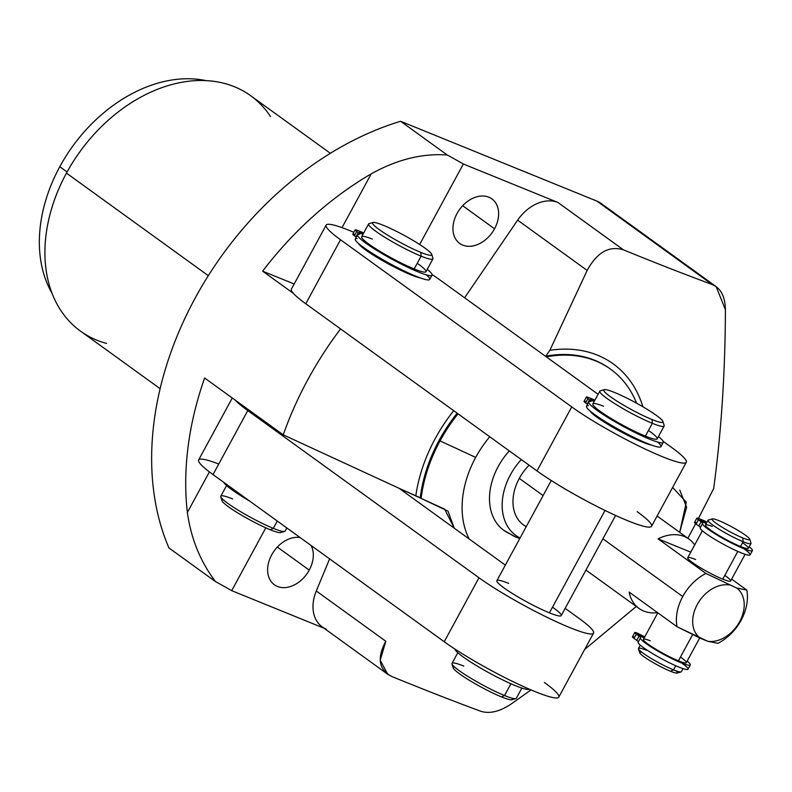 <?xml version="1.0" encoding="UTF-8"?>
<svg xmlns="http://www.w3.org/2000/svg" width="792" height="792" viewBox="0 0 792 792"><rect width="100%" height="100%" fill="white"/><g stroke="black" fill="none" stroke-linecap="round" stroke-linejoin="round"><path stroke-width="1.19" d="M384.565 481.605L283.249 434.848A293.416 213.385 -54.1 0 1 340.58 328.908A293.416 213.385 125.9 0 0 283.249 434.848L204.623 378.002A293.416 213.385 125.9 0 0 187.367 512.483C191.04 538.718 200.435 561.776 215.543 581.635L168.934 547.935A293.416 213.385 -54.1 0 1 400.594 121.275L596.861 201.089A37.165 27.027 -54.1 0 1 604.524 206.633M475.685 457.4A91.644 66.647 -54.1 0 1 489.743 436.758A91.644 66.647 125.9 0 0 475.685 457.4L440.055 440.897A134.482 97.802 -54.1 0 1 458.023 413.83A134.482 97.802 125.9 0 0 440.055 440.897L475.685 457.4A91.644 66.647 125.9 0 0 469.171 538.976A91.644 66.647 -54.1 0 1 475.685 457.4M516.156 537.214L503.88 530.402A58.687 42.679 -54.1 0 1 509.315 450.905A58.687 42.679 125.9 0 0 510.464 534.046A58.687 39.659 -67.9 0 0 516.156 537.214A58.687 39.659 -67.9 0 0 519.849 538.412A58.687 39.659 112.1 0 1 516.156 537.214L519.77 538.54M544.411 682.486A73.359 8.811 -151.5 0 1 535.125 691.614A73.359 8.811 -151.5 0 1 444.233 641.748L478.982 577.754A73.359 8.811 28.5 0 0 548.727 618.126A73.359 8.811 28.5 0 0 593.535 633.125A73.359 8.811 28.5 0 0 579.16 618.483L565.151 608.365L579.16 618.483A73.359 8.811 -151.5 0 1 569.874 627.62A73.359 8.811 -151.5 0 1 478.982 577.754L247.767 410.583A73.359 8.811 -151.5 0 1 235.432 400.277L204.623 378.002A293.416 213.385 -54.1 0 0 187.367 512.483L209.405 471.903L187.367 512.483C191.04 538.718 200.435 561.776 215.543 581.635L168.934 547.935A293.416 213.385 -54.1 0 1 400.594 121.275L447.203 154.975C422.275 153.222 396.95 159.509 371.24 173.834A293.416 213.385 125.9 0 0 262.637 271.161L293.446 293.436L262.637 271.161L294.178 283.991L262.637 271.161A293.416 213.385 -54.1 0 1 371.24 173.834L342.025 227.641L371.24 173.834C396.95 159.509 422.275 153.222 447.203 154.975L400.594 121.275L596.861 201.089L712.325 284.575C684.328 274.2 654.697 262.627 623.452 249.846L557.924 202.465L463.35 164.003A85.486 10.266 28.5 0 0 447.203 154.975A85.486 10.266 28.5 0 1 463.35 164.003L557.924 202.465A37.165 27.027 125.9 0 0 517.641 220.156L464.597 297.772L517.641 220.156A37.165 27.027 -54.1 0 1 557.924 202.465L623.452 249.846C609.147 245.461 597.059 252.321 587.169 270.428L517.641 220.156L587.169 270.428L549.856 350.312L545.866 356.152L546.737 356.776A134.482 97.802 -54.1 0 1 636.6 403.197A134.482 97.802 125.9 0 0 610.672 369.25A134.482 97.802 125.9 0 0 546.737 356.776L545.866 356.152A134.482 97.802 -54.1 0 1 609.8 368.617A134.482 97.802 -54.1 0 1 610.236 368.933A134.482 97.802 -54.1 0 0 545.866 356.152L549.856 350.312L587.169 270.428C597.059 252.321 609.147 245.461 623.452 249.846C654.697 262.627 684.328 274.2 712.325 284.575L596.861 201.089A37.165 27.027 -54.1 0 1 601.029 203.395L716.116 286.605L712.325 284.575C720.789 288.219 725.155 296.574 725.403 309.652L716.136 286.615M160.162 388.714L80.536 331.145A145.243 105.623 -54.1 0 1 66.459 173.111L208.336 275.685L66.459 173.111A145.243 105.623 -54.1 0 1 250.727 95.743L330.353 153.302M713.691 488.525C721.324 431.69 725.224 372.062 725.403 309.652C725.224 372.062 721.324 431.69 713.691 488.525L698.465 518.413L713.691 488.525M687.862 538.263L695.673 523.72L687.862 538.263M511.355 703.88L531.026 689.911L511.355 703.88C499.831 711.622 489.595 714.077 480.665 711.226C489.595 714.077 499.831 711.622 511.355 703.88M584.674 649.45L636.273 606.454L584.674 649.45M387.654 674.21L322.106 626.818A37.165 27.027 -54.1 0 1 316.295 590.99L329.611 558.875L316.295 590.99L385.823 641.263L380.2 660.251L387.733 674.269L391.802 676.497C423.077 689.297 452.697 700.87 480.665 711.226C452.697 700.87 423.077 689.297 391.802 676.497C378.764 669.725 376.774 657.984 385.823 641.263L316.295 590.99A37.165 27.027 125.9 0 0 326.274 629.125M215.543 581.635A85.486 10.266 -151.5 0 1 231.7 590.664L324.037 628.214L231.7 590.664L265.825 527.818L231.7 590.664A85.486 10.266 -151.5 0 0 215.543 581.635M672.636 487.436L686.298 502.227L679.675 532.343L686.644 507.217L679.734 490.02M309.236 570.111L277.339 547.054L309.236 570.111A27.482 19.988 125.9 0 0 311.117 545.5A27.482 19.988 125.9 0 1 309.236 570.111A27.482 19.988 125.9 0 1 274.369 584.753A27.482 19.988 125.9 0 1 271.705 554.846A27.482 19.988 125.9 0 0 277.447 586.456A27.482 19.988 125.9 0 0 309.236 570.111M300.118 537.55A27.482 19.988 125.9 0 0 271.705 554.846A27.482 19.988 125.9 0 1 300.118 537.55M494.555 228.779L462.667 205.722L494.555 228.779A27.482 19.988 125.9 0 0 491.891 198.881A27.482 19.988 125.9 0 0 457.024 213.523A27.482 19.988 125.9 0 0 459.687 243.421A27.482 19.988 125.9 0 0 494.555 228.779A27.482 19.988 125.9 0 0 488.812 197.178A27.482 19.988 125.9 0 0 457.024 213.523A27.482 19.988 125.9 0 0 462.775 245.134A27.482 19.988 125.9 0 0 494.555 228.779M419.651 244.49L463.35 164.003L419.651 244.49M59.796 166.706A137.907 100.287 -54.1 0 1 205.772 80.576A137.907 100.287 125.9 0 0 59.796 166.706L67.082 171.983L59.796 166.706A137.907 100.287 125.9 0 0 52.044 293.208A137.907 100.287 -54.1 0 1 59.796 166.706M270.527 116.582A145.243 105.623 125.9 0 0 66.459 173.111A145.243 105.623 125.9 0 0 106.534 343.411M444.629 509.147L399.049 488.278L505.345 565.122L399.049 488.278L420.245 497.772A134.482 97.802 -54.1 0 1 457.152 413.196A134.482 97.802 -54.1 0 0 420.245 497.772L421.116 498.406A134.482 97.802 -54.1 0 1 440.055 440.897A134.482 97.802 125.9 0 0 421.116 498.406L447.965 511.087L454.262 528.185L444.629 509.147M520.087 537.966A55.727 40.531 -54.1 0 1 521.304 459.568A55.727 40.531 125.9 0 0 520.087 537.966M526.136 526.819L523.453 524.878A42.738 31.086 -54.1 0 1 519.304 478.378A42.738 31.086 -54.1 0 1 529.086 465.201A42.738 31.086 125.9 0 0 519.304 478.378A42.738 31.086 125.9 0 0 526.254 526.611M642.896 406.771A140.323 102.049 125.9 0 0 549.856 350.312A140.323 102.049 125.9 0 1 642.896 406.771M453.707 410.702A140.323 102.049 125.9 0 0 415.79 495.96A140.323 102.049 125.9 0 1 453.707 410.702M629.155 592.099A42.738 31.086 125.9 0 0 639.005 608.424A42.738 31.086 125.9 0 0 657.588 612.662A42.738 31.086 125.9 0 1 629.155 592.099L677.031 626.719L629.155 592.099M717.899 643.332A42.738 31.086 125.9 0 0 741.104 620.275A42.738 31.086 -54.1 0 1 717.899 643.332L707.741 641.273A31.007 22.552 125.9 0 0 739.619 621.73A31.007 22.552 125.9 0 0 736.649 588.02L746.807 590.089A42.738 31.086 -54.1 0 1 741.104 620.275A42.738 31.086 125.9 0 0 746.807 590.089L731.65 579.12L746.807 590.089L736.649 588.02A31.007 22.552 -54.1 0 1 739.619 621.73A31.007 22.552 -54.1 0 1 707.741 641.273L677.031 626.719A42.738 31.086 -54.1 0 1 682.734 596.534A42.738 31.086 125.9 0 0 677.031 626.719L700.247 638.223A31.007 22.552 -54.1 0 1 697.277 604.514A31.007 22.552 -54.1 0 1 729.155 584.971A31.007 22.552 125.9 0 0 697.277 604.514A31.007 22.552 125.9 0 0 700.247 638.223L707.741 641.273L717.899 643.332M519.304 478.378L543.104 495.574L519.304 478.378M602.91 538.817L682.734 596.534A42.738 31.086 -54.1 0 1 705.939 573.467L736.649 588.02L705.939 573.467A42.738 31.086 125.9 0 0 682.734 596.534L602.91 538.817M694.673 544.926A42.738 31.086 125.9 0 0 689.089 539.154A42.738 31.086 125.9 0 0 658.063 538.857L705.939 573.467L658.063 538.857L690.753 552.153L658.063 538.857A42.738 31.086 125.9 0 1 694.673 544.926M695.614 559.538A24.403 2.93 28.5 0 0 692.525 562.577A24.403 2.93 28.5 0 0 722.759 579.16A24.403 2.93 28.5 0 0 724.809 575.388M699.692 637.976L686.288 662.657A24.403 2.93 -151.5 0 1 678.417 660.825L692.634 634.639L678.417 660.825A24.403 2.93 -151.5 0 1 654.994 648.717A24.403 2.93 -151.5 0 1 643.401 639.372L657.815 612.82M683.041 668.636L681.377 671.705A24.403 2.93 -151.5 0 1 673.507 669.874L675.744 665.755L673.507 669.874A24.403 2.93 28.5 0 0 681.051 671.923L677.12 673.061A21.473 2.584 -151.5 0 1 670.487 671.25L673.507 669.874A24.403 2.93 -151.5 0 1 650.083 657.766A24.403 2.93 -151.5 0 1 638.491 648.41L640.283 645.114M748.371 548.312A24.403 2.93 -151.5 0 1 740.5 546.48L743.094 541.698A24.403 2.93 28.5 0 0 750.964 543.53L748.371 548.312M745.123 554.291L730.63 580.991A24.403 2.93 -151.5 0 1 722.759 579.16L737.827 551.41L722.759 579.16A24.403 2.93 -151.5 0 1 699.336 567.062A24.403 2.93 -151.5 0 1 687.743 557.707L702.365 530.769M642.094 652.41A21.473 2.584 28.5 0 0 646.341 658.35A21.473 2.584 28.5 0 0 670.487 671.25A21.473 2.584 28.5 0 0 676.061 670.854M718.968 520.691A21.473 2.584 28.5 0 0 716.255 523.363A21.473 2.584 28.5 0 0 742.856 537.966A21.473 2.584 28.5 0 0 745.569 535.293A21.473 2.584 28.5 0 0 718.968 520.691A21.473 2.584 28.5 0 0 712.335 518.889A21.473 2.584 28.5 0 0 721.245 526.69A21.473 2.584 28.5 0 0 742.856 537.966A21.473 2.584 28.5 0 0 749.786 539.223A21.473 2.584 28.5 0 0 738.55 530.719A21.473 2.584 28.5 0 0 718.968 520.691M749.786 539.223L750.984 543.134A24.403 2.93 -151.5 0 1 743.094 541.698L742.856 537.966L743.094 541.698L740.5 546.48A24.403 2.93 -151.5 0 1 717.077 534.372A24.403 2.93 -151.5 0 1 705.484 525.027L708.078 520.245A24.403 2.93 28.5 0 0 719.671 529.601A24.403 2.93 28.5 0 0 743.094 541.698A24.403 2.93 -151.5 0 1 718.532 528.898A24.403 2.93 -151.5 0 1 708.404 520.017L712.335 518.889M673.507 669.874L670.487 671.25A21.473 2.584 -151.5 0 1 650.915 661.231A21.473 2.584 -151.5 0 1 639.669 652.727L638.481 648.806A24.403 2.93 28.5 0 0 651.262 658.479A24.403 2.93 28.5 0 0 673.507 669.874M646.361 650.242A24.403 2.93 28.5 0 0 638.481 648.806M650.202 640.778A24.403 2.93 28.5 0 0 648.638 644.559A24.403 2.93 28.5 0 0 678.417 660.825A24.403 2.93 28.5 0 0 680.467 657.053M645.044 636.342L644.48 636.639L645.044 636.342M634.768 632.531L632.452 636.798A8.019 0.96 -151.5 0 0 634.026 638.392L636.738 640.352L634.026 638.392L636.342 634.125L639.055 636.085L636.738 640.352A8.019 0.96 -151.5 0 1 638.312 641.837A8.019 0.96 28.5 0 0 636.738 640.352L639.055 636.085A8.019 0.96 28.5 0 1 640.619 637.689A8.019 0.96 28.5 0 1 640.589 637.728A28.363 3.406 28.5 0 0 640.461 637.867A28.363 3.406 28.5 0 0 663.765 654.4A28.363 3.406 28.5 0 0 690.317 664.943A28.363 3.406 28.5 0 0 687.139 661.092A28.363 3.406 -151.5 0 1 670.289 657.806A28.363 3.406 -151.5 0 1 640.589 637.728A8.019 0.96 28.5 0 0 639.055 636.085L636.342 634.125A8.019 0.96 -151.5 0 1 637.352 633.135L644.767 636.847L637.352 633.135A8.019 0.96 28.5 0 0 634.768 632.531A8.019 0.96 28.5 0 0 636.342 634.125L634.026 638.392A8.019 0.96 -151.5 0 1 634.649 637.243M644.292 637.362L638.807 635.135L644.144 637.996L638.025 634.333L644.292 637.362L643.975 637.936L644.292 637.362M681.724 663.033A28.363 3.406 -151.5 0 1 670.557 663.349A28.363 3.406 -151.5 0 1 638.273 641.995M690.317 664.943L688 669.21A28.363 3.406 -151.5 0 1 661.449 658.667A28.363 3.406 -151.5 0 1 638.144 642.134L640.461 637.867M696.732 522.898A8.019 0.96 28.5 0 0 696.109 524.047L698.821 526.007A8.019 0.96 -151.5 0 1 700.395 527.492A8.019 0.96 -151.5 0 0 698.821 526.007L701.138 521.74A8.019 0.96 -151.5 0 1 702.672 523.383A28.363 3.406 28.5 0 0 732.372 543.461A28.363 3.406 28.5 0 0 749.222 546.747A28.363 3.406 28.5 0 1 752.4 550.598A28.363 3.406 28.5 0 1 725.848 540.055A28.363 3.406 28.5 0 1 702.544 523.522A28.363 3.406 28.5 0 1 702.672 523.383A8.019 0.96 28.5 0 0 702.702 523.344A8.019 0.96 28.5 0 0 701.138 521.74L698.425 519.79L701.138 521.74L698.821 526.007L696.109 524.047A8.019 0.96 -151.5 0 1 694.534 522.453L696.851 518.186A8.019 0.96 28.5 0 0 698.425 519.79L696.109 524.047L698.425 519.79A8.019 0.96 28.5 0 1 699.435 518.79L704.652 520.908L699.435 518.79A8.019 0.96 28.5 0 0 696.851 518.186M700.356 527.65A28.363 3.406 28.5 0 0 732.64 549.004A28.363 3.406 28.5 0 0 743.807 548.688M742.549 542.708A24.403 2.93 -151.5 0 1 740.5 546.48A24.403 2.93 -151.5 0 1 710.721 530.214A24.403 2.93 -151.5 0 1 712.285 526.433M706.85 522.502L704.652 520.908L706.85 522.502M700.9 520.789L706.514 523.126L700.108 519.988L706.226 523.661L700.9 520.789M706.058 523.591L706.375 523.017L706.058 523.591M752.4 550.598L750.083 554.865A28.363 3.406 -151.5 0 1 723.532 544.322A28.363 3.406 -151.5 0 1 700.227 527.789L702.544 523.522M706.573 522.294L706.84 521.799L706.573 522.294M286.833 527.947L285.12 531.105A36.6 4.396 -151.5 0 1 273.319 528.353L277.289 521.047L273.319 528.353A36.6 4.396 28.5 0 0 284.635 531.442L280.705 532.571A33.67 4.049 -151.5 0 1 270.29 529.739L273.319 528.353A36.6 4.396 -151.5 0 1 238.184 510.206A36.6 4.396 -151.5 0 1 220.79 496.178L226.581 485.526M420.205 277.863A36.6 4.396 -151.5 0 1 410.969 274.834L411.286 274.24L410.969 274.834A36.6 4.396 -151.5 0 1 378.2 258.113A36.6 4.396 -151.5 0 1 358.528 243.51A36.6 4.396 28.5 0 0 378.2 258.113A36.6 4.396 28.5 0 0 410.969 274.834A36.6 4.396 28.5 0 0 420.205 277.863M425.967 271.696A36.6 4.396 -151.5 0 1 414.167 268.953L421.116 256.153A36.6 4.396 28.5 0 0 432.917 258.895L425.967 271.696M223.255 499.752A33.67 4.049 28.5 0 0 234.967 511.157A33.67 4.049 28.5 0 0 270.29 529.739A33.67 4.049 28.5 0 0 280.784 530.986M383.417 225.334A33.67 4.049 28.5 0 0 379.16 229.522A33.67 4.049 28.5 0 0 420.869 252.41A33.67 4.049 28.5 0 0 425.126 248.223A33.67 4.049 28.5 0 0 383.417 225.334A33.67 4.049 28.5 0 0 373.012 222.493A33.67 4.049 28.5 0 0 386.981 234.739A33.67 4.049 28.5 0 0 420.869 252.41A33.67 4.049 28.5 0 0 431.749 254.39A33.67 4.049 28.5 0 0 414.107 241.045A33.67 4.049 28.5 0 0 383.417 225.334M431.749 254.39L432.937 258.301A36.6 4.396 -151.5 0 1 421.116 256.153L420.869 252.41L421.116 256.153L414.167 268.953A36.6 4.396 -151.5 0 1 379.031 250.797A36.6 4.396 -151.5 0 1 361.637 236.768L368.587 223.968A36.6 4.396 28.5 0 0 385.981 237.996A36.6 4.396 28.5 0 0 421.116 256.153A36.6 4.396 -151.5 0 1 384.268 236.937A36.6 4.396 -151.5 0 1 369.082 223.631L373.012 222.493M273.319 528.353L270.29 529.739A33.67 4.049 -151.5 0 1 239.6 514.028A33.67 4.049 -151.5 0 1 221.968 500.683L220.78 496.772A36.6 4.396 28.5 0 0 239.946 511.276A36.6 4.396 28.5 0 0 273.319 528.353M232.6 498.92A36.6 4.396 28.5 0 0 220.78 496.772M249.708 501.108A42.352 5.089 -151.5 0 1 223.839 482.407A42.352 5.089 -151.5 0 0 249.708 501.108M355.024 234.59A8.019 0.96 28.5 0 0 354.4 235.749L355.964 236.877A8.019 0.96 -151.5 0 1 356.331 237.145A8.019 0.96 -151.5 0 0 355.964 236.877L358.281 232.61A8.019 0.96 -151.5 0 1 359.499 234.303A42.352 5.089 28.5 0 0 398.435 262.647A42.352 5.089 28.5 0 0 427.225 269.369A42.352 5.089 28.5 0 1 432.056 275.18A42.352 5.089 28.5 0 1 392.406 259.449A42.352 5.089 28.5 0 1 357.618 234.769A42.352 5.089 28.5 0 1 359.499 234.303A8.019 0.96 28.5 0 0 359.855 234.214A8.019 0.96 28.5 0 0 358.281 232.61L356.717 231.482L358.281 232.61L355.964 236.877L354.4 235.749A8.019 0.96 -151.5 0 1 352.826 234.145L355.143 229.878A8.019 0.96 28.5 0 0 356.717 231.482L354.4 235.749L356.717 231.482A8.019 0.96 28.5 0 1 357.727 230.482L363.726 232.917L357.727 230.482A8.019 0.96 28.5 0 0 355.143 229.878M357.182 238.57A42.352 5.089 28.5 0 0 394.515 266.072A42.352 5.089 28.5 0 0 426.393 274.873M417.236 263.291A36.6 4.396 -151.5 0 1 414.167 268.953A36.6 4.396 -151.5 0 1 369.27 244.391A36.6 4.396 -151.5 0 1 372.369 239.085M360.251 232.917L363.32 233.66L359.469 232.115L362.865 234.511L360.251 232.917M432.056 275.18L429.739 279.447A42.352 5.089 -151.5 0 1 390.09 263.716A42.352 5.089 -151.5 0 1 355.301 239.035L357.618 234.769M593.535 633.125L558.786 697.118A73.359 8.811 -151.5 0 1 513.978 682.13A73.359 8.811 -151.5 0 1 444.233 641.748L478.982 577.754L247.767 410.583A73.359 8.811 28.5 0 1 235.432 400.277L283.249 434.848L399.049 488.278M508.712 583.397A36.6 4.396 28.5 0 0 504.078 587.961A36.6 4.396 28.5 0 0 549.43 612.84A36.6 4.396 28.5 0 0 552.499 607.177M232.274 397.99L198.634 459.944A73.359 8.811 -151.5 0 0 213.018 474.586L247.767 410.583L213.018 474.586L444.233 641.748L213.018 474.586A73.359 8.811 -151.5 0 1 218.74 464.043M637.164 511.652A73.359 8.811 -151.5 0 1 627.878 520.78A73.359 8.811 -151.5 0 1 536.996 470.913L305.771 303.752A73.359 8.811 -151.5 0 1 293.446 293.436A73.359 8.811 -151.5 0 1 291.397 289.12L326.146 225.116A73.359 8.811 28.5 0 0 340.52 239.748A73.359 8.811 -151.5 0 1 353.826 232.294A73.359 8.811 28.5 0 0 326.146 225.116M671.913 447.658A73.359 8.811 -151.5 0 1 662.627 456.786A73.359 8.811 -151.5 0 1 571.745 406.92L340.52 239.748L571.745 406.92A73.359 8.811 28.5 0 0 641.49 447.292A73.359 8.811 28.5 0 0 686.288 462.29A73.359 8.811 28.5 0 0 671.913 447.658L663.161 441.322L671.913 447.658M432.095 274.557A73.359 8.811 -151.5 0 1 440.689 280.487L598.099 394.287L440.689 280.487A73.359 8.811 28.5 0 0 432.095 274.557M642.183 442.005A36.6 4.396 28.5 0 0 651.42 445.035A36.6 4.396 -151.5 0 1 642.183 442.005L642.51 441.401L642.183 442.005A36.6 4.396 -151.5 0 1 609.414 425.284A36.6 4.396 -151.5 0 1 589.743 410.672A36.6 4.396 28.5 0 0 609.414 425.284A36.6 4.396 28.5 0 0 642.183 442.005M686.288 462.29L651.539 526.284A73.359 8.811 -151.5 0 1 606.741 511.295A73.359 8.811 -151.5 0 1 536.996 470.913L571.745 406.92L536.996 470.913L305.771 303.752L340.52 239.748L305.771 303.752A73.359 8.811 -151.5 0 1 293.446 293.436M615.602 515.463L561.231 615.582A36.6 4.396 -151.5 0 1 549.43 612.84L605.019 510.454L549.43 612.84A36.6 4.396 -151.5 0 1 514.295 594.683A36.6 4.396 -151.5 0 1 496.911 580.655L551.272 480.536M521.869 688.08L516.344 698.267A36.6 4.396 -151.5 0 1 504.534 695.524L510.929 683.743L504.534 695.524A36.6 4.396 28.5 0 0 515.849 698.613L511.919 699.742A33.67 4.049 -151.5 0 1 501.514 696.901L504.534 695.524A36.6 4.396 -151.5 0 1 469.399 677.368A36.6 4.396 -151.5 0 1 452.014 663.34L457.796 652.687M657.192 438.857A36.6 4.396 -151.5 0 1 645.381 436.115L652.331 423.314A36.6 4.396 28.5 0 0 664.142 426.066L657.192 438.857M454.469 666.913A33.67 4.049 28.5 0 0 466.191 678.328A33.67 4.049 28.5 0 0 501.514 696.901A33.67 4.049 28.5 0 0 511.998 698.148M614.632 392.495A33.67 4.049 28.5 0 0 610.375 396.693A33.67 4.049 28.5 0 0 652.093 419.572A33.67 4.049 28.5 0 0 656.35 415.384A33.67 4.049 28.5 0 0 614.632 392.495A33.67 4.049 28.5 0 0 604.227 389.664A33.67 4.049 28.5 0 0 618.196 401.9A33.67 4.049 28.5 0 0 652.093 419.572A33.67 4.049 28.5 0 0 662.963 421.552A33.67 4.049 28.5 0 0 645.332 408.217A33.67 4.049 28.5 0 0 614.632 392.495M662.963 421.552L664.151 425.462A36.6 4.396 -151.5 0 1 652.331 423.314L652.093 419.572L652.331 423.314L645.381 436.115A36.6 4.396 -151.5 0 1 610.246 417.958A36.6 4.396 -151.5 0 1 592.861 403.93L599.811 391.129A36.6 4.396 28.5 0 0 617.196 405.167A36.6 4.396 28.5 0 0 652.331 423.314A36.6 4.396 -151.5 0 1 615.493 404.108A36.6 4.396 -151.5 0 1 600.296 390.793L604.227 389.664M504.534 695.524L501.514 696.901A33.67 4.049 -151.5 0 1 470.814 681.189A33.67 4.049 -151.5 0 1 453.182 667.854L451.994 663.934A36.6 4.396 28.5 0 0 471.161 678.437A36.6 4.396 28.5 0 0 504.534 695.524M463.815 666.092A36.6 4.396 28.5 0 0 451.994 663.934M529.234 689.139A42.352 5.089 -151.5 0 1 490.555 673.675A42.352 5.089 -151.5 0 1 454.875 649.024A42.352 5.089 -151.5 0 0 490.555 673.675A42.352 5.089 -151.5 0 0 529.234 689.139M586.238 401.762A8.019 0.96 28.5 0 0 585.615 402.91L587.179 404.049A8.019 0.96 -151.5 0 1 587.545 404.316A8.019 0.96 -151.5 0 0 587.179 404.049L589.495 399.782A8.019 0.96 -151.5 0 1 590.713 401.465A42.352 5.089 28.5 0 0 629.66 429.818A42.352 5.089 28.5 0 0 658.449 436.541A42.352 5.089 28.5 0 1 663.27 442.352A42.352 5.089 28.5 0 1 623.631 426.621A42.352 5.089 28.5 0 1 588.842 401.94A42.352 5.089 28.5 0 1 590.713 401.465A8.019 0.96 28.5 0 0 591.07 401.376A8.019 0.96 28.5 0 0 589.495 399.782L587.931 398.643L589.495 399.782L587.179 404.049L585.615 402.91A8.019 0.96 -151.5 0 1 584.041 401.306L586.357 397.049A8.019 0.96 28.5 0 0 587.931 398.643L585.615 402.91L587.931 398.643A8.019 0.96 28.5 0 1 588.941 397.643L594.95 400.089L588.941 397.643A8.019 0.96 28.5 0 0 586.357 397.049M588.397 405.732A42.352 5.089 28.5 0 0 625.729 433.244A42.352 5.089 28.5 0 0 657.607 442.035M648.45 430.452A36.6 4.396 -151.5 0 1 645.381 436.115A36.6 4.396 -151.5 0 1 600.484 411.563A36.6 4.396 -151.5 0 1 603.593 406.247M591.466 400.089L594.544 400.831L590.683 399.287L594.079 401.683L591.466 400.089M663.27 442.352L660.954 446.619A42.352 5.089 -151.5 0 1 621.314 430.888A42.352 5.089 -151.5 0 1 586.526 406.207L588.842 401.94M609.8 368.617L610.672 369.25M639.005 608.424L585.951 570.072M689.089 539.154L657.112 516.028"/></g></svg>
